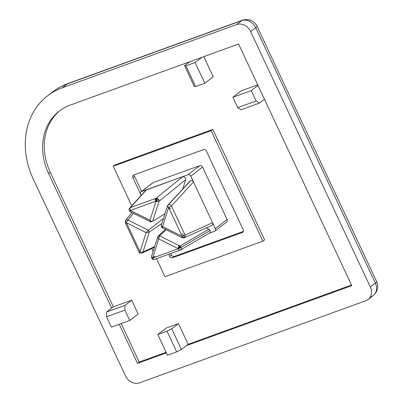 <?xml version="1.0" encoding="UTF-8"?>
<svg xmlns="http://www.w3.org/2000/svg" width="403" height="403" viewBox="0 0 403 403"><rect width="100%" height="100%" fill="white"/><g stroke="black" fill="none" stroke-linecap="round" stroke-linejoin="round"><path stroke-width="0.6" d="M47.599 95.808L52.657 91.924C57.357 88.322 62.515 85.496 68.132 83.456A11.551 6.161 70.1 0 0 67.22 83.96A76.998 64.208 -127.5 0 0 52.657 91.924A76.998 64.208 52.5 0 1 67.22 83.96L241.679 20.654L236.626 24.538A11.551 9.632 52.5 0 1 250.656 31.56L255.714 27.676L375.359 283.092L370.302 286.976A11.551 9.632 52.5 0 1 368.156 299.469A11.551 9.632 52.5 0 1 365.969 300.663L139.478 382.85A11.551 9.632 52.5 0 1 125.449 375.828L33.288 179.088A76.998 64.208 52.5 0 1 47.599 95.808A76.998 64.208 52.5 0 1 62.163 87.844L67.22 83.96A11.551 6.161 -109.9 0 1 68.132 83.456L242.591 20.15C249.109 18.508 253.91 20.498 256.988 26.109L376.634 281.526C378.81 286.85 377.666 291.54 373.213 295.585A11.551 9.632 -127.5 0 0 375.359 283.092A11.551 1.627 -25.1 0 0 376.634 281.526A11.551 1.627 154.9 0 1 375.359 283.092L255.714 27.676A11.551 9.632 -127.5 0 0 241.679 20.654L67.22 83.96L62.163 87.844L236.626 24.538L241.679 20.654A11.551 6.161 -109.9 0 1 242.591 20.15A11.551 6.161 70.1 0 0 241.679 20.654A11.551 9.632 52.5 0 1 255.714 27.676A11.551 1.627 -25.1 0 0 256.988 26.109A11.551 1.627 154.9 0 1 255.714 27.676L250.656 31.56A11.551 9.632 -127.5 0 0 236.626 24.538L62.163 87.844A76.998 64.208 -127.5 0 0 33.288 179.088L125.449 375.828A11.551 9.632 -127.5 0 0 139.478 382.85L365.969 300.663A11.551 9.632 -127.5 0 0 370.302 286.976L250.656 31.56L370.302 286.976L375.359 283.092A11.551 9.632 52.5 0 1 373.213 295.585A11.551 9.632 52.5 0 1 371.027 296.779M162.167 227.403L162.6 226.536L182.257 236.435L168.656 207.404L162.6 226.536C161.361 226.38 160.933 226.073 161.326 225.609C160.933 226.073 161.361 226.38 162.6 226.536L168.656 207.404L182.257 236.435L162.641 226.617L161.895 227.544L182.232 237.725A2.312 0.64 -63.4 0 1 182.257 236.435A2.312 0.327 -25.1 0 0 185.048 235.035L212.588 222.733L193.49 181.97L171.446 206.004L185.048 235.035A2.312 1.884 65.9 0 1 184.211 237.765A2.312 1.884 65.9 0 1 184.1 237.81L184.1 237.81A2.312 1.884 65.9 0 1 182.604 237.634A2.312 0.64 -63.4 0 1 182.232 237.725M145.957 190.151L129.625 208.114A2.312 2.045 42.3 0 1 130.315 207.641L146.611 189.712L130.315 207.641L156.057 198.301L182.755 176.6L146.007 190.095M156.097 198.286L158.666 199.571L156.097 198.286M165.018 213.661L152.697 221.292L165.018 213.661M145.569 190.856L146.611 189.712L187.944 174.716L199.742 165.653A2.312 1.924 52.5 0 1 202.548 167.059L227.121 219.524L215.328 228.582L227.121 219.524L202.548 167.059L190.75 176.121L215.328 228.582A2.312 1.924 52.5 0 1 214.895 231.08A2.312 1.924 52.5 0 1 214.461 231.322L209.414 233.151L214.461 231.322A2.312 1.924 -127.5 0 0 215.328 228.582L212.588 222.733C213.056 224.028 212.774 224.939 211.731 225.468C212.774 224.939 213.056 224.028 212.588 222.733L185.048 235.035L171.446 206.004A2.312 0.327 154.9 0 1 168.656 207.404A2.312 1.103 -162.4 0 1 167.467 205.928A2.312 1.103 -162.4 0 1 167.633 205.676A2.312 1.803 42.5 0 1 167.965 205.067L190.695 180.559C191.858 180.287 192.79 180.761 193.49 181.97C192.79 180.761 191.858 180.287 190.695 180.559L168.58 204.669A2.312 1.803 42.5 0 1 171.446 206.004L193.49 181.97L190.75 176.121A2.312 1.924 -127.5 0 0 187.944 174.716L182.755 176.6L185.053 177.255L185.707 179.657L182.776 188.916L185.707 179.657L159.009 201.359L152.697 221.292L150.631 221.907L130.3 211.736A2.312 0.64 116.6 0 1 130.325 210.447L156.067 201.102L150.012 220.234L130.325 210.447L149.941 220.26C150.118 221.579 150.505 222.113 151.11 221.872C150.505 222.113 150.118 221.579 149.941 220.26L150.012 220.234C151.07 221.232 151.966 221.585 152.697 221.292C151.966 221.585 151.07 221.232 150.012 220.234L156.067 201.102A2.312 1.234 -109.9 0 1 156.057 198.301A2.312 1.738 50.9 0 1 158.772 199.762A2.312 1.738 50.9 0 1 159.009 201.359L185.707 179.657L185.053 177.255L182.755 176.6L156.057 198.301L130.315 207.641A2.312 1.234 70.1 0 0 130.325 210.447A2.312 0.64 -63.4 0 0 130.673 211.64M148.445 230.284L163.517 218.401L148.445 230.284L149.286 232.078L161.905 223.504L149.286 232.078L148.445 230.284L128.008 220.053L148.445 230.284L146.052 232.541L148.445 230.284M133.363 213.268L128.008 220.053L133.363 213.268M159.502 235.815L166.268 229.735L159.502 235.815L157.911 236.395L159.502 235.815L158.752 238.898L159.502 235.815L179.94 246.047L159.502 235.815M165.406 229.302L157.911 236.395L165.406 229.302M180.761 249.774L180.03 250.142L180.761 249.774M211.731 225.468L184.211 237.765M178.358 245.911C179.859 247.074 179.884 248.021 178.443 248.752C177.728 247.13 178.605 246.671 181.078 247.371L210.144 230.476L181.078 247.371A2.312 1.773 59.8 0 1 180.544 249.936A2.312 1.773 59.8 0 1 180.297 250.046A2.312 1.234 -109.9 0 1 180.171 250.107A2.312 1.234 -109.9 0 1 178.368 248.711L152.626 258.056L158.681 238.924C157.734 237.841 157.477 236.994 157.911 236.395C157.477 236.994 157.734 237.841 158.681 238.924L178.368 248.711A2.312 0.64 -63.4 0 1 179.94 246.047L208.915 229.201L210.144 230.476C210.613 231.76 210.321 232.672 209.273 233.201C210.321 232.672 210.613 231.76 210.144 230.476L208.915 229.201L206.306 227.897L208.915 229.201L179.94 246.047A2.312 1.773 59.8 0 1 181.078 247.371A2.312 0.327 154.9 0 1 178.368 248.711L158.681 238.924L152.626 258.056A2.312 1.234 70.1 0 0 154.425 259.451A2.312 1.234 70.1 0 0 154.556 259.386A2.312 1.234 -109.9 0 1 152.626 258.056L178.368 248.711A2.312 0.64 116.6 0 1 179.94 246.047C179.083 248.077 178.227 249.089 177.375 249.074M154.168 259.492A2.312 2.08 54.9 0 1 151.689 258.036L152.107 257.744L151.689 258.036A2.312 2.08 54.9 0 1 151.478 257.043M154.581 246.646L142.979 252.011A2.312 2.015 65.2 0 1 142.017 253.074A2.312 2.015 65.2 0 1 139.297 251.976A2.312 2.015 -114.8 0 0 141.246 253.24A2.312 2.015 -114.8 0 0 142.979 252.011L149.286 232.078L146.093 232.622L149.286 232.078L142.979 252.011A2.312 1.103 -162.4 0 1 140.037 251.754L126.436 222.723L146.093 232.622L140.037 251.754A2.312 1.103 17.6 0 0 142.979 252.011L154.581 246.646M128.008 220.053A2.312 1.929 -141.7 0 0 125.726 220.411A2.312 1.929 -141.7 0 0 125.56 222.652A2.312 1.929 38.3 0 1 125.635 220.517A2.312 1.929 38.3 0 1 128.008 220.053A2.312 0.64 116.6 0 0 126.436 222.723A2.312 0.327 154.9 0 1 125.358 222.924A2.312 0.327 154.9 0 1 125.56 222.652A2.312 0.327 -25.1 0 0 126.436 222.723L140.037 251.754L146.093 232.622L126.436 222.723M154.349 247.377L142.017 253.074C140.697 253.482 139.675 253.109 138.954 251.956A2.312 0.327 -25.1 0 0 140.037 251.754M152.626 258.056A2.312 1.103 17.6 0 1 151.437 256.58L157.911 236.395M182.085 237.372L182.604 237.634L182.085 237.372M185.048 235.035A2.312 0.327 154.9 0 1 182.257 236.435M161.895 227.544L161.18 226.018L161.326 225.609M170.504 208.779C168.912 207.923 167.955 206.89 167.633 205.676L168.545 204.684L167.633 205.676A2.312 1.103 17.6 0 0 168.656 207.404M152.697 221.292L159.009 201.359A2.312 1.103 -162.4 0 1 156.067 201.102L130.325 210.447M155.044 199.374C155.593 197.541 157.795 200.901 156.142 201.107C154.43 200.84 156.707 197.782 158.772 199.762A2.312 0.327 154.9 0 1 156.067 201.102A2.312 1.234 70.1 0 1 156.057 198.301C156.626 198.86 155.84 203.238 155.125 201.445M146.611 189.712L141.423 191.596A2.312 1.924 -127.5 0 0 140.556 194.332L141.1 195.495L140.556 194.332A2.312 1.924 52.5 0 1 140.985 191.833A2.312 1.924 52.5 0 1 141.423 191.596L146.611 189.712M199.742 165.653L153.216 182.539L141.423 191.596L153.216 182.539L199.742 165.653L187.944 174.716A2.312 1.924 52.5 0 1 190.75 176.121L202.548 167.059A2.312 1.924 -127.5 0 0 199.742 165.653M134.441 174.69A2.312 1.924 -127.5 0 0 134.577 176.378L141.599 191.365L134.577 176.378L132.889 177.673L140.33 193.551L132.889 177.673A2.312 1.924 52.5 0 1 133.756 174.937L203.54 149.614L133.756 174.937A2.312 1.924 -127.5 0 0 132.889 177.673M242.344 232.45A2.312 1.924 -127.5 0 0 243.211 229.715L206.351 151.019L243.211 229.715A2.312 1.924 52.5 0 1 242.344 232.45L172.56 257.774A2.312 1.924 52.5 0 1 169.754 256.368L168.761 254.248L169.754 256.368L171.441 255.074L170.721 253.537L171.441 255.074A2.312 1.924 -127.5 0 0 174.247 256.479L243.352 231.403L174.247 256.479L172.56 257.774L242.344 232.45L243.125 231.851M152.44 183.138A2.312 1.924 52.5 0 1 153.216 182.539A2.312 1.924 -127.5 0 0 152.782 182.776L140.985 191.833M214.895 231.08L226.693 222.023A2.312 1.924 -127.5 0 0 227.121 219.524A2.312 1.924 52.5 0 1 226.254 222.26M113.213 166.238L131.741 205.792L113.213 166.238L211.152 130.698L113.213 166.238L114.895 164.943L113.213 166.238M151.775 248.565L153.085 251.361L151.775 248.565M156.52 258.691L164.948 276.69L262.892 241.145L211.152 130.698L212.839 129.403L114.895 164.943L212.839 129.403L211.152 130.698L262.892 241.145L264.58 239.856L212.839 129.403L264.58 239.856L262.892 241.145L164.948 276.69L156.52 258.691M203.54 149.614A2.312 1.924 52.5 0 1 206.351 151.019A2.312 1.924 -127.5 0 0 203.54 149.614M174.247 256.479A2.312 1.924 52.5 0 1 171.441 255.074M169.754 256.368A2.312 1.924 -127.5 0 0 172.56 257.774M129.736 320.466L124.89 310.109L106.523 316.773L111.374 327.13L129.736 320.466L138.164 313.992L131.695 300.19L113.334 306.849L106.594 312.028L124.955 305.363L131.695 300.19L124.955 305.363L124.89 310.109L129.736 320.466L111.374 327.13L106.523 316.773L106.594 312.028L111.646 308.144L48.592 173.532A57.75 48.159 52.5 0 1 70.248 105.102L189.617 61.785L184.559 65.669L185.934 65.85L195.636 86.559L204.82 83.23L195.117 62.52L185.934 65.85L195.117 62.52L201.858 57.342L70.248 105.102A57.75 48.159 -127.5 0 0 48.592 173.532L111.646 308.144L113.334 306.849L131.695 300.19L138.164 313.992L129.736 320.466M167.502 355.219L176.685 351.89L166.983 331.18L157.805 334.51L167.502 355.219L157.805 334.51L166.983 331.18L171.733 328.772L178.474 323.599L166.227 328.037L157.805 334.51L166.227 328.037L178.474 323.599L171.733 328.772L181.431 349.482L188.171 344.308L178.474 323.599L188.171 344.308L351.492 285.042L188.171 344.308L181.431 349.482L176.685 351.89L167.502 355.219M232.884 97.274L237.735 107.631L256.101 100.967L251.25 90.61L232.884 97.274L251.25 90.61L257.991 85.436L251.25 90.61L256.101 100.967L259.401 103.123L264.459 99.239L257.991 85.436L264.459 99.239L259.401 103.123L241.039 109.787L237.735 107.631L232.884 97.274L241.311 90.801L232.884 97.274M257.719 84.852L241.311 90.801L257.719 84.852M203.817 56.632L213.247 76.756L204.82 83.23L195.636 86.559L194.261 86.378L184.559 65.669L189.617 61.785L201.858 57.342L195.117 62.52L204.82 83.23L213.247 76.756L204.487 58.067M60.178 110.437A57.75 48.159 -127.5 0 0 50.274 172.237L113.334 306.849L50.274 172.237A57.75 48.159 52.5 0 1 60.178 110.437M121.167 323.574L139.201 362.075L166.137 352.303L139.201 362.075L137.519 363.37L166.409 352.887L137.519 363.37L139.201 362.075L121.167 323.574M351.769 285.626L264.459 99.239L351.769 285.626L186.488 345.603L351.769 285.626M119.207 324.284L137.519 363.37L119.207 324.284M201.858 57.342L238.586 44.013L257.991 85.436L238.586 44.013L201.858 57.342M237.735 107.631L241.039 109.787L259.401 103.123L256.101 100.967L237.735 107.631M185.934 65.85L184.559 65.669L194.261 86.378L195.636 86.559L185.934 65.85M176.685 351.89L181.431 349.482L171.733 328.772L166.983 331.18L176.685 351.89M124.89 310.109L124.955 305.363L106.594 312.028L106.523 316.773L124.89 310.109M50.274 172.237L48.592 173.532M185.179 236.48L182.604 237.634L185.179 236.48M167.965 205.067A2.312 1.803 42.5 0 1 168.58 204.669L190.014 181.023M155.331 256.716C152.651 255.95 151.427 260.449 154.556 259.386M182.176 233.7C183.642 234.954 183.647 235.856 182.196 236.405M180.544 249.936L209.54 233.08M138.954 251.956L125.358 222.924L125.635 220.517L131.927 212.547M180.171 250.107L154.425 259.451M167.467 205.928L161.17 225.821M129.761 207.978C128.708 209.565 128.884 210.819 130.3 211.736M373.213 295.585L368.156 299.469"/></g></svg>
